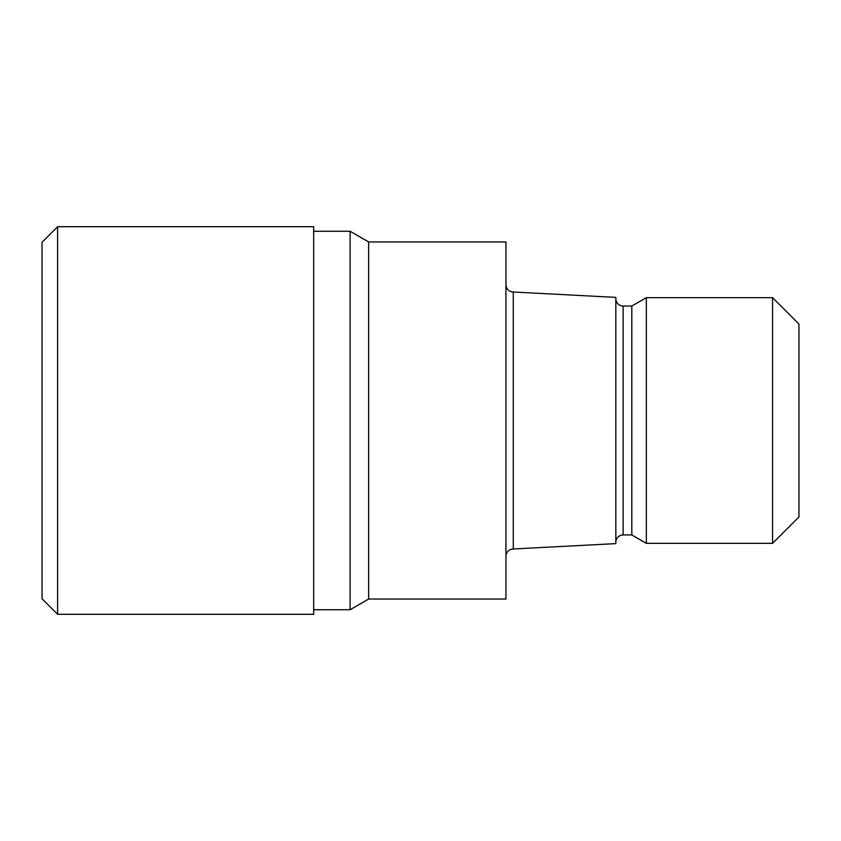 <?xml version="1.0" encoding="UTF-8"?>
<svg xmlns="http://www.w3.org/2000/svg" width="841" height="841" viewBox="0 0 841 841"><rect width="100%" height="100%" fill="white"/><g stroke="black" fill="none" stroke-linecap="round" stroke-linejoin="round"><path stroke-width="1.26" d="M350.119 609.725L350.119 231.275L368.621 241.956L505.956 241.956L505.956 599.044L368.621 599.044L350.119 609.725L313.682 609.725M313.682 231.275L350.119 231.275M505.956 284.689A7.327 7.327 0 0 0 513.283 292.006L615.833 297.388L615.833 543.612L513.283 548.994L513.283 292.006M513.283 548.994A7.327 7.327 0 0 0 505.956 556.311M615.833 298.723A7.327 7.327 0 0 0 623.149 306.05L631.812 306.05L646.351 297.661L772.564 297.661L798.95 324.037L798.95 516.963L772.564 543.339L646.351 543.339L631.812 534.95L623.149 534.95A7.327 7.327 0 0 0 615.833 542.277M631.812 534.95L631.812 306.05M646.351 543.339L646.351 297.661M772.564 543.339L772.564 297.661M368.621 599.044L368.621 241.956M57.619 614.298L42.05 598.739L42.05 242.261L57.619 226.702L313.682 226.702L313.682 614.298L57.619 614.298L57.619 226.702M623.149 534.95L623.149 306.05"/></g></svg>
